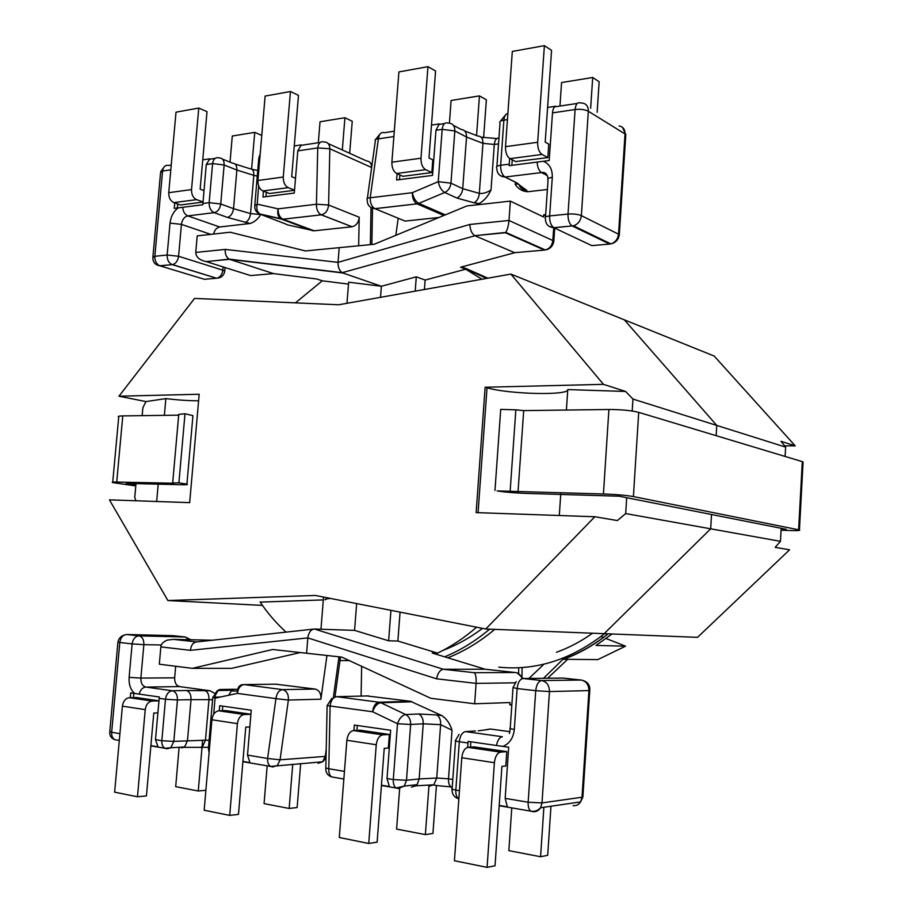 <?xml version="1.0" encoding="UTF-8"?>
<svg xmlns="http://www.w3.org/2000/svg" width="913" height="913" viewBox="0 0 913 913"><rect width="100%" height="100%" fill="white"/><g stroke="black" fill="none" stroke-linecap="round" stroke-linejoin="round"><path stroke-width="1.37" d="M467.639 747.416L468.141 741.402L508.701 747.245L505.174 798.361L507.366 806.83L499.217 805.426M487.086 867.35L454.423 860.754L461.784 757.744L494.39 762.709L487.086 867.35L495.029 865.775L501.922 766.384L505.802 765.996L506.795 751.604L474.075 746.902M384.236 748.352L388.345 748.055L389.372 734.463L360.121 730.195L353.434 730.56C349.862 731.313 347.67 734.554 346.872 740.283L376.259 744.746L368.738 843.464L377.126 842.151L384.236 748.352M511.839 704.756L509.819 704.836L509.979 702.554L474.646 703.786L430.765 698.285L341.793 657.12L306.585 653.24L307.818 637.902L436.574 678.816C437.726 673.064 439.998 669.891 443.387 669.275L314.334 629.011C310.808 629.479 308.64 632.447 307.818 637.902L190.475 650.33C191.022 645.206 193.1 642.421 196.717 641.942L313.262 629.137M474.646 703.786L476.095 683.392L515.137 682.81M353.913 730.526L354.335 725.059L390.65 730.274L387.009 778.527L389.349 786.561L381.44 785.203M509.819 704.836L511.816 705.076M361.103 696.083L361.651 666.307M485.819 669.297L515.366 672.516L474.189 672.687L443.387 669.275L485.225 669.24L432.203 653.035L437.567 653.115L397.874 641.029L400.065 612.132M354.564 630.369L356.652 603.584L354.564 630.369L314.334 629.011L354.564 630.369L388.63 640.789L397.874 641.029M476.597 627.208C464.226 637.925 451.216 646.564 437.567 653.115M606.152 638.541L625.553 646.176L596.029 645.411L612.075 633.987M600.994 636.521L603.459 637.479M608.161 633.827C594.169 645.046 579.321 653.525 563.606 659.277L597.787 659.62L625.553 646.176M547.629 678.245L567.658 659.323M388.63 640.789L390.947 610.329M441.903 715.609L436.711 714.959C439.587 716.842 440.888 720.083 440.614 724.682L452.026 730.195C450.018 723.667 446.64 718.805 441.903 715.609L410.428 701.275L366.912 695.946M436.711 714.959L418.782 713.989C421.909 715.906 423.392 719.193 423.233 723.815L419.17 778.949L406.49 780.261L410.645 724.477L423.233 723.815L440.614 724.682L436.734 778.047L419.17 778.949L417.104 784.678L416.02 785.796L411.466 787.063M509.922 731.678L490.178 728.985L484.883 729.932M470.48 747.176L470.868 741.79M356.903 730.366L357.28 725.481M511.782 807.879L508.849 850.642L540.576 856.736L543.886 807.275M540.576 856.736L547.697 855.321L550.961 806.236M494.39 762.709C495.154 756.535 497.208 753.008 500.541 752.129L468.049 747.359L474.406 746.868M468.049 747.359C464.649 748.215 462.56 751.684 461.784 757.744M500.541 752.129L506.795 751.604M399.677 788.159L396.607 829.084L425.378 834.608L429.007 785.066M425.378 834.608L432.945 833.432L436.437 785.511M368.738 843.464L339.294 837.518L346.872 740.283M376.259 744.746C377.058 738.937 379.226 735.638 382.752 734.862L389.372 734.463M496.478 745.476C497.517 740.249 499.479 737.327 502.367 736.734L465.482 731.598L475.502 730.982M474.189 672.687C475.696 673.851 476.335 677.423 476.095 683.392L436.574 678.816M543.52 678.291L563.07 659.209M509.614 158.428L509.157 165.687L549.192 160.54L552.491 112.892C552.81 109.32 553.849 107.095 555.618 106.239L547.606 107.46M537.666 142.268C537.574 148.168 539.035 152.231 542.06 154.457L509.99 158.657C506.909 156.477 505.425 152.471 505.505 146.662L537.666 142.268L544.399 45.65L551.566 50.375L545.198 142.143L548.781 144.151L547.846 157.607L515.583 161.567M428.984 157.983L432.796 159.821L431.838 172.568L402.873 176.312L396.63 173.481C393.389 171.461 391.803 167.695 391.882 162.183L420.984 158.211L427.969 66.672L435.581 70.997L428.984 157.983M460.597 267.224L514.715 252.718L460.597 267.224L465.698 269.209L425.127 280.063L416.294 276.833L381.383 286.271L342.866 272.976C339.59 271.264 337.97 267.726 338.027 262.351L339.214 247.663L374.204 244.262L466.931 205.939L510.356 201.122L508.986 220.467L552.844 240.518L553.723 227.691M397.087 173.687L396.596 180.009L432.557 175.41L435.969 130.274L439.29 123.917L431.484 125.104M545.586 215.73L543.692 214.817L545.666 214.612M398.194 218.253L395.831 235.326M505.505 232.826L544.49 250.094L514.635 252.684L474.988 235.759L342.204 272.679C339.271 270.579 337.89 267.132 338.027 262.351L469.841 224.461C470.115 229.893 471.77 233.637 474.817 235.68L505.825 232.416C507.445 229.631 508.495 225.648 508.986 220.467L469.841 224.461M510.356 201.122L543.543 216.974L543.692 214.817M481.927 279.241L465.698 269.209M346.963 303.299L348.652 282.185L381.383 286.271L380.516 297.318L381.383 286.271L342.866 272.976L229.814 259.395L273.523 273.603L250.596 275.589L206.224 261.586C199.491 260.194 195.998 257.135 195.747 252.422L197.208 235.874L230.11 232.222L305.421 250.938L339.214 247.663L338.027 262.351L225.283 249.409C224.883 253.882 226.173 257.112 229.14 259.121L206.623 261.632M425.127 280.063L424.419 289.489M416.294 276.833L415.21 291.133M439.085 217.454L405.052 221.094L400.442 219.188M479.177 203.588L474.132 202.834C477.202 200.917 478.926 197.767 479.314 193.373C482.851 193.853 486.755 192.734 491.011 189.995C488.17 196.112 484.221 200.643 479.177 203.588L475.844 204.957M474.132 202.834L456.991 198.075C460.3 196.204 462.218 193.065 462.72 188.671L466.532 137.018L454.834 130.947L450.954 183.171L462.72 188.671L479.314 193.373L482.954 143.341L466.532 137.018C466.6 132.419 464.831 129.908 461.202 129.463L453.453 125.401M547.401 189.493L527.84 191.73C522.544 191.468 518.344 189.037 515.229 184.415L515.343 182.908M512.25 159.832L511.862 165.344M399.871 174.954L399.517 179.633M559.954 106.056L561.563 82.547L592.708 77.491L599.156 81.748L597.125 112.299M592.708 77.491L590.643 108.259M509.99 158.657L515.891 161.727M544.399 45.65L512.319 51.448L505.505 146.662M542.06 154.457L547.846 157.607M449.413 123.141L451.113 100.487L479.462 95.888L486.367 99.791L483.605 137.737M479.462 95.888L476.563 135.569M427.969 66.672L398.913 71.922L391.882 162.183M420.984 158.211C420.904 163.792 422.468 167.627 425.675 169.681L431.838 172.568M547.309 175.581L541.523 172.557L505.106 177.019L516.975 182.942L510.561 179.747M514.715 252.718L517.135 252.467M202.743 159.878L209.842 158.794L206.27 164.545L202.8 204.763L174.257 208.369L174.748 202.926M191.525 189.573L168.745 192.689C168.677 197.585 170.377 200.894 173.858 202.618L196.615 199.639C193.145 197.893 191.445 194.537 191.525 189.573L198.772 108.065L207.011 111.648L200.152 189.162L203.976 190.577M283.27 177.031L257.923 180.5C257.843 185.636 259.509 189.128 262.91 190.965L288.234 187.656C284.845 185.784 283.201 182.246 283.27 177.031L290.448 91.505L298.483 95.374L291.704 176.688L295.515 178.252M294.26 145.966L301.279 144.893L297.798 150.885L294.283 193.054L262.933 197.06L263.435 191.171M284.183 223.388L287.709 224.929L314.152 230.806L352.098 226.755C356.275 225.659 358.649 222.487 359.208 217.237L358.661 245.768M273.523 273.603L316.857 279.013L322.278 280.816L348.492 284.103M295.424 302.865L322.278 280.816M222.452 159.113L232.632 163.21C235.577 163.45 236.992 165.721 236.878 170.046L233.534 208.678L220.741 203.987L224.142 164.979L236.878 170.046L253.814 175.353L250.539 213.608L233.534 208.678C232.769 213.471 230.749 216.381 227.463 217.42L249.979 223.514C254.134 222.293 257.74 219.314 260.821 214.566L260.833 214.418M213.574 234.059C214.612 229.996 216.655 227.645 219.713 226.983L249.979 223.514M177.384 207.97L177.738 203.987M173.858 202.618L180.557 204.991L202.96 202.093M265.991 196.672L266.356 192.312M294.511 190.292L269.461 193.522L262.91 190.965M261.769 135.421L254.738 132.374L232.29 136.014L230.019 162.16M196.615 199.639L202.971 201.944M254.738 132.374L251.6 169.008M168.745 192.689L176.015 112.173L198.772 108.065M349.668 153.304L352.247 121.258L344.92 117.731L320.041 121.771L318.317 142.725M344.92 117.731L342.318 149.983M288.234 187.656L294.522 190.178M257.923 180.5L265.124 96.082L290.448 91.505M150.896 745.624L158.017 746.845L155.484 739.644L159.33 696.996L130.707 692.899L130.274 697.68M145.235 709.629L122.399 706.16C123.232 701.093 125.549 698.274 129.338 697.703L152.151 701.047C148.374 701.64 146.069 704.505 145.235 709.629L137.475 796.775L146.434 795.919L153.772 713.042L157.846 712.905M237.403 723.644L211.907 719.764C212.74 714.434 215.012 711.455 218.732 710.805L244.193 714.537C240.496 715.21 238.236 718.234 237.403 723.644L229.711 815.389L238.487 814.373L245.768 727.136L249.854 726.942M314.334 629.011C310.808 629.479 308.64 632.447 307.818 637.902L306.585 653.24L272.61 649.497L192.323 668.35L159.319 664.208L160.848 646.895C161.133 643.939 163.336 641.668 167.433 640.081L173.447 639.362L196.717 641.942M242.904 761.419L249.979 762.64L247.514 755.097L251.246 710.234L219.713 705.692L219.28 710.793M175.673 666.262L174.657 677.834C174.566 682.719 176.22 685.652 179.61 686.599L210.013 690.753L214.589 693.275M275.68 684.179L315.099 689.053C319.265 690.205 321.193 693.583 320.908 699.187L326.945 655.488M260.079 601.941C267.68 613.239 276.342 623.305 286.066 632.127M320.965 629.24L323.533 597.056M300.286 652.544L231.64 668.362L192.323 668.35M181.39 747.93L184.688 746.937L187.485 740.614L191.034 699.643L177.442 699.963L173.824 741.367L205.482 740.203L208.951 699.655L191.034 699.643C191.114 694.588 189.562 691.54 186.378 690.513L210.013 690.753M133.834 693.344L133.458 697.612M129.338 697.703L136.448 697.543L158.919 700.83M222.795 706.137L222.407 710.679M250.915 714.251L225.705 710.576L218.732 710.805M205.893 790.281L198.269 791L175.695 786.664L179.119 747.268M152.151 701.047L158.908 700.876M198.269 791L202.618 740.272M122.399 706.16L114.627 792.164L137.475 796.775M300.674 763.542L297.147 807.526L289.17 808.45L264.062 803.634L267.155 765.847M289.17 808.45L292.742 764.181M244.193 714.537L250.904 714.286M211.907 719.764L204.181 810.242L229.711 815.389M340.195 656.949L339.933 661.012M237.665 689.372L234.139 689.269L231.868 690.262L228.615 695.261M464.865 268.011L487.907 278.18M494.709 629.365C479.907 641.816 464.261 651.3 447.792 657.805M604.589 633.69C571.104 659.734 535.817 670.895 498.749 667.163M325.382 599.841C324.126 599.362 325.827 598.882 330.46 598.426M625.69 513.574L710.691 528.821L711.524 514.51L710.691 528.821L780.455 541.341L775.16 547.344L789.597 549.797L697.532 637.342L604.144 633.668L710.691 528.821L604.144 633.668L485.773 629.011L594.842 516.747L617.371 520.57L625.69 513.574L626.695 497.711M262.465 605.399L167.889 600.537L315.407 595.459L485.773 629.011M323.305 599.909L260.182 602.112M785.112 456.443L785.625 447.108L716.762 425.435L624.309 319.812L716.762 425.435L716.157 435.684L716.762 425.435L632.949 399.061L625.622 391.46L603.47 384.35L510.881 274.083L338.723 304.771L194.56 298.414L118.964 396.208L145.966 401.572L142.873 407.723L142.154 415.655M785.625 447.108L781.003 441.31L795.234 445.875L714.16 356.036L510.881 274.083M632.949 399.061L632.195 411.01M136.003 483.593L134.747 497.391L135.934 500.769M118.964 396.208L199.171 394.245L189.676 502.641L109.434 499.845L167.889 600.537M625.622 391.46L567.76 389.577C569.244 395.751 508.393 394.256 487.017 387.774L485.134 387.249L476.141 512.615L594.842 516.747M485.134 387.249L603.47 384.35M567.76 389.577L566.391 410.051M560.822 492.94L559.304 515.514M145.966 401.572L165.858 398.616L164.363 415.358M158.314 483.068L156.659 501.488M165.858 398.616C177.978 400.054 188.9 400.784 198.6 400.807M780.455 541.341L781.174 528.296M784.621 445.841L795.234 445.875M135.786 485.921L112.698 482.589C111.386 482.144 112.721 481.961 116.716 482.053L174.029 483.262L172.671 483.011L178.743 414.445L184.997 413.772L192.94 415.62L192.848 416.59M172.671 483.011L178.902 482.829L186.914 484.13C188.42 484.643 186.868 484.849 182.28 484.757L126.268 483.342L135.877 484.986M178.902 482.829L184.997 413.772M112.733 482.11L118.713 417.081C117.435 416.374 118.781 415.986 122.776 415.906L178.686 415.164M781.06 530.191L788.638 530.476C797.3 530.761 800.895 530.59 799.434 529.951L633.405 496.569C625.873 495.268 615.887 494.412 603.436 493.99L497.117 490.909C505.151 492.175 514.886 493.009 526.345 493.397L619.082 496.204L786.219 529.3L781.106 529.392M803.052 462.743L802.299 461.624L638.712 412.356C631.26 410.485 621.319 409.526 608.903 409.492L523.685 410.61L515.845 409.857L510.15 491.205M515.845 409.857L500.712 409.378L494.983 490.452M502.903 746.412C509.58 743.616 513.391 737.932 514.316 729.396L517.135 688.539L535.714 690.696L528.148 802.23L505.174 798.361M344.441 771.382L328.794 768.746L330.107 705.989L372.607 711.763L397.497 723.712L393.298 779.576L387.009 778.527M549.466 691.563L588.931 690.593L582.015 797.232L542.002 802.915L549.466 691.563C549.352 685.401 546.739 681.726 541.614 680.562L523.103 678.496L563.173 678.085L581.25 680.048L541.614 680.562C538.419 681.201 536.445 684.579 535.714 690.696L549.466 691.563M443.045 650.353C456.74 645.194 469.887 637.867 482.509 628.372M489.619 629.171C475.399 641.131 460.403 650.353 444.631 656.835M522.053 667.563L522.008 676.088M528.969 678.439L544 664.15M556.474 652.27C569.016 647.762 581.045 641.405 592.56 633.211M459.433 790.692L455.838 790.087L459.307 741.733L467.958 742.977M410.428 701.275L378.998 702.223L336.6 696.687L368.555 695.9M418.782 713.989L405.692 714.537L380.812 702.759L412.208 701.789M478.207 730.811L488.649 729.441M452.791 779.485L448.511 778.789L452.026 730.195M382.752 734.862L353.434 730.56M532.77 811.634C536.022 812.056 538.613 810.767 540.542 807.765L542.002 802.915L528.148 802.23C527.965 806.59 528.844 809.569 530.773 811.143L532.77 811.634M582.095 796.01L582.871 797.049L582.015 797.232L580.611 801.888C578.728 804.764 576.206 806.008 573.044 805.608M582.072 680.185L581.25 680.048C586.237 681.178 588.805 684.693 588.931 690.593L589.775 690.536L582.871 797.049L580.611 801.888L540.542 807.765C537.791 810.721 534.527 811.851 530.773 811.143L499.194 805.723M561.506 678.097L563.743 678.142M380.812 702.759L378.998 702.223C375.528 702.896 373.394 706.069 372.607 711.763C374.49 706.4 377.229 703.398 380.812 702.759M332.72 777.111L331.693 776.94C329.57 775.445 328.6 772.706 328.794 768.746L325.815 768.016L327.128 705.806M452.22 787.474L451.193 787.052C449.23 785.591 448.34 782.84 448.511 778.789L436.734 778.047L433.812 784.803L416.02 785.796M336.6 696.687C333.062 697.315 330.894 700.419 330.107 705.989L327.128 705.646L331.83 698.331M405.692 714.537C402.142 715.221 399.403 718.28 397.497 723.712L410.645 724.477C410.747 719.775 409.104 716.465 405.692 714.537M406.49 780.261L393.298 779.576C393.104 783.674 394.051 786.481 396.116 788.01L398.262 788.512L404.299 786.07L406.49 780.261M516.256 681.6L513.026 687.523L517.135 688.539C517.876 682.479 519.862 679.135 523.103 678.496M513.003 687.888L510.23 728.06C509.032 728.38 510.39 728.825 514.316 729.396M459.056 734.349L455.61 740.363C454.469 740.717 455.701 741.173 459.307 741.733C460.072 735.764 462.138 732.386 465.482 731.598M458.84 798.898L458.577 798.738C456.557 797.186 455.644 794.299 455.838 790.087C452.232 789.437 450.999 788.855 452.152 788.353L455.564 740.934M429.624 786.036L433.812 784.803C432.614 785.591 450.657 786.584 451.193 787.052L452.232 787.234M516.324 672.687L515.366 672.516C518.504 673.007 520.73 674.992 522.019 678.462M588.953 690.034L589.775 690.536C590.163 685.56 588.063 682.262 583.487 680.664M543.475 161.27C549.569 163.941 552.513 169.304 552.297 177.339L549.637 215.936L568.012 214.064L575.099 109.526L552.491 112.892M393.88 136.551L378.393 138.867L370.221 197.767L412.356 192.689L438.251 181.653L442.189 129.349L435.969 130.274M549.364 226.527L553.803 227.691C548.302 227.2 545.495 224.142 545.392 218.538C544.331 217.294 545.746 216.427 549.637 215.936C549.535 221.676 550.927 225.591 553.803 227.691L572.12 225.922C569.278 223.799 567.909 219.85 568.012 214.064C573.432 213.688 577.883 214.213 581.364 215.639L618.535 234.185L625.04 133.949L588.349 111.249L581.364 215.639C580.645 220.855 578.02 224.244 573.467 225.796L553.974 227.771L591.841 245.62L609.724 244.068L572.12 225.922L573.467 225.796L610.865 243.885C615.305 242.424 617.861 239.195 618.535 234.185L619.311 234.698L625.804 134.576L625.04 133.949C625.04 129.326 623.054 126.679 619.071 125.983M486.469 278.431L461.864 266.927M507.445 119.614L503.896 120.139L500.666 165.264L509.203 164.169M443.855 215.479L417.024 203.85L374.969 208.678L405.052 221.094M456.991 198.075L444.734 192.483L418.862 203.359L445.339 214.863M516.975 182.942L527.84 191.73M498.521 143.877L494.298 144.459L491.011 189.995M425.675 169.681L396.63 173.481M582.266 103.032C586.34 103.717 588.371 106.456 588.349 111.249C584.913 109.526 580.497 108.944 575.099 109.526C575.738 104.173 577.484 101.982 580.337 102.964L582.266 103.032M612.68 243.406L610.865 243.885C615.75 242.71 618.569 239.651 619.311 234.698L618.112 236.547M545.7 173.424L541.523 172.557C538.898 170.788 537.437 167.307 537.141 162.115M371.386 207.776L374.969 208.678C371.705 206.76 370.142 203.131 370.221 197.767C367.38 197.893 366.387 198.406 367.243 199.331C367.015 204.843 369.582 207.959 374.935 208.655L416.979 203.839C413.817 201.887 412.277 198.167 412.356 192.689C413.395 197.893 415.563 201.453 418.862 203.359L416.979 203.839L443.935 215.445M498.943 138.068C496.375 137.84 494.835 139.974 494.298 144.459L482.954 143.341C483 138.536 481.277 136.094 477.796 136.048L464.751 130.981M515.229 184.415L517.842 183.867M444.734 192.483C441.47 190.52 439.313 186.914 438.251 181.653L450.954 183.171C450.383 187.599 448.317 190.703 444.734 192.483M367.391 198.212L375.357 140.785C374.524 139.723 375.54 139.084 378.393 138.867C379.078 133.983 381.006 131.94 384.168 132.739L394.302 131.198M454.834 130.947L442.189 129.349C442.862 124.316 444.734 122.216 447.815 123.072L449.116 123.129C452.962 123.575 454.879 126.188 454.834 130.947M545.495 217.043L548.04 180.215C546.99 178.868 548.405 177.909 552.297 177.339M516.826 182.954L504.969 177.031C499.651 176.517 496.923 173.527 496.786 168.06C495.793 166.748 497.094 165.824 500.666 165.264C500.575 171.005 502.059 174.919 505.106 177.019L500.655 175.867M507.879 113.429C505.654 113.828 504.318 116.065 503.896 120.139C500.335 120.778 499.034 121.806 500.004 123.244L496.9 166.451M526.516 189.95L526.15 189.961C522.51 189.801 520.125 187.964 518.995 184.437M547.617 249.397L545.392 249.957C549.672 248.621 552.16 245.471 552.844 240.518L553.814 241.112L553.609 242.413M624.846 136.802L625.804 134.576L622.495 127.364M178.195 207.867C173.573 211.325 170.845 216.404 170.023 223.103L167.147 255.024L154.845 256.279L162.571 171.062L170.811 169.829M225.283 249.409L195.747 252.422M297.798 150.885L317.735 147.917L316.434 204.238L278.123 208.849L257.181 204.147L258.71 186.104M223.114 266.87L222.829 270.18L178.583 256.268L181.436 224.381L210.823 234.367M172.237 264.644L216.586 278.237L204.409 279.298L159.946 265.831L172.546 264.599C175.867 263.617 177.875 260.844 178.583 256.268L167.147 255.024C167.068 259.76 168.7 262.944 172.043 264.576L172.237 264.644M359.208 217.237L328.6 205.014L329.833 148.762L371.648 167.513M371.02 207.571L370.347 244.638M206.27 164.545L212.592 163.598L209.157 202.663L202.834 203.473M314.152 230.806L283.03 219.211L321.285 214.829L352.007 226.766M285.598 223.959L260.593 214.327L281.478 219.131L312.6 230.715M219.713 226.983L187.804 215.89L214.156 212.661L227.463 217.42M157.55 265.261L159.741 265.763C156.385 264.142 154.754 260.981 154.845 256.279L152.848 257.58C152.859 262.214 155.153 264.941 159.741 265.763L172.546 264.599L216.586 278.237L220.307 277.438M204.409 279.298L201.659 278.465M222.829 270.18C222.144 274.608 220.17 277.278 216.883 278.203C221.323 277.837 223.947 275.464 224.769 271.093L222.829 270.18M170.023 223.103L181.436 224.381C182.189 219.611 184.323 216.78 187.804 215.89C184.78 214.509 183.091 211.656 182.726 207.319M281.478 219.131L282.996 219.2C279.663 217.42 278.043 213.973 278.123 208.849C277.13 213.425 278.009 216.735 280.759 218.789L281.478 219.131M329.833 148.762C329.673 144.505 327.927 142.245 324.606 141.972L323.636 141.926C320.406 141.173 318.432 143.17 317.735 147.917L329.833 148.762M328.212 143.603L366.57 160.95C369.628 161.179 371.351 163.165 371.739 166.908M352.098 226.755L321.387 214.817C325.61 213.676 328.018 210.412 328.6 205.014L316.434 204.238C316.355 209.465 317.964 212.991 321.25 214.817L282.996 219.2L259.874 213.984C257.112 211.942 256.211 208.655 257.181 204.147L254.727 205.939C254.636 209.842 256.348 212.524 259.874 213.984L259.144 213.688M260.821 214.566L250.539 213.608C249.842 218.401 248.005 221.323 245.038 222.407M235.063 164.02L249.968 168.734C252.661 168.745 253.951 170.948 253.814 175.353L257.272 176.129M254.83 204.832L258.79 158.383L259.954 156.625M209.157 202.663C209.077 207.616 210.743 210.949 214.156 212.661C217.762 211.748 219.953 208.849 220.741 203.987L209.157 202.663M171.245 165.048L168.722 165.436C165.344 164.808 163.301 166.68 162.571 171.062L160.562 172.74L152.928 256.747M212.592 163.598L224.142 164.979C224.244 160.54 222.681 158.177 219.462 157.915L218.675 157.858C215.331 157.184 213.3 159.102 212.592 163.598M250.596 275.589L247.571 274.63M224.644 271.903L225.077 267.486M134.656 693.469C130.548 689.772 128.71 684.396 129.121 677.355L132.134 643.905L119.808 642.478L111.66 732.283L119.911 733.675M190.475 650.33L160.848 646.895M247.514 755.097L267.6 758.475L275.943 698.628L237.391 693.389L215.057 698.16L213.688 714.286M161.35 644.977L143.855 644.669L140.876 678.074L174.657 677.834M138.936 635.87L185.305 636.989L173.105 635.665L126.61 634.501L138.936 635.87C142.314 636.738 143.957 639.671 143.855 644.669L132.134 643.905C132.956 638.952 135.227 636.27 138.936 635.87M320.908 699.187L288.382 700.043L280.074 759.81L325.245 756.398L326.215 749.368M333.393 697.235L338.974 656.812M212.341 640.23L173.447 639.362M155.484 739.644L161.829 740.717L165.47 699.255L159.136 698.342M277.004 684.168L244.068 684.59L282.551 689.623L315.099 689.053M234.139 689.269L220.204 689.498C216.632 690.068 214.92 692.956 215.057 698.16L212.775 697.315L218.093 690.502L215.057 695.809M215 697.155L220.341 697.03M179.61 686.599L145.829 687.067L172.272 690.753L186.378 690.513M117.914 642.193L109.811 731.37L111.66 732.283C111.466 735.81 112.493 738.263 114.741 739.656L116.134 739.895M173.767 635.733L172.443 635.642M189.059 639.716L185.305 636.989L190.794 639.751M129.121 677.355L140.876 678.074C140.762 683.095 142.417 686.085 145.829 687.067C142.565 687.443 140.362 689.794 139.21 694.108M242.459 684.659L244.068 684.59C240.427 685.161 238.202 688.094 237.391 693.389C237.22 688.128 238.909 685.218 242.459 684.659M320.92 761.921L318.112 763.279L322.654 761.784L325.245 756.398L326.067 756.306M280.074 759.81L277.426 765.402L272.804 766.943L270.568 766.429C268.399 764.968 267.406 762.309 267.6 758.475L280.074 759.81M282.551 689.623C286.739 690.81 288.691 694.291 288.382 700.043L275.943 698.628C276.742 693.218 278.944 690.217 282.551 689.623M199.97 747.427L202.424 746.868L205.482 740.203L209.111 740.249M212.569 699.757L208.951 699.655C209.077 694.622 207.708 691.609 204.843 690.627M212.74 697.692L208.461 747.804L209.442 748.671M123.94 635.151C120.642 636.372 118.644 638.655 117.937 641.987L119.808 642.478C120.63 637.559 122.901 634.9 126.61 634.501M165.47 699.255C166.292 694.154 168.563 691.324 172.272 690.753C175.798 691.757 177.521 694.827 177.442 699.963L165.47 699.255M150.873 745.864L164.876 748.272L170.799 747.77L167.182 748.786L164.876 748.272C162.651 746.857 161.635 744.335 161.829 740.717L173.824 741.367L170.799 747.77L184.688 746.937M220.204 689.498L218.093 690.502L231.868 690.262M487.017 387.774L478.07 512.684M116.716 482.053L122.776 415.906M523.685 410.61L518.036 491.89M783.674 528.798L783.639 529.483M608.903 409.492L603.436 493.99M638.712 412.356L633.405 496.569M802.299 461.624L798.624 529.757M325.781 768.381C325.736 772.74 327.71 775.594 331.693 776.94L343.847 779.029M381.429 785.488L396.116 788.01L404.299 786.07L417.104 784.678M510.241 728.608L509.386 733.493M452.049 789.083C451.855 794.048 454.023 797.266 458.577 798.738L458.851 798.784M523.263 678.496L517.397 673.064M563.07 659.22C578.945 653.503 593.952 645.035 608.092 633.827M518.664 673.486L518.698 667.757M548.04 178.674C547.321 173.995 545.198 171.952 541.683 172.534L547.252 175.456M380.207 133.789L375.654 139.404M439.256 124.373L444.494 123.575M555.583 106.718L577.256 103.431M481.083 137.155L496.752 138.559M505.676 114.718L500.313 121.326M516.621 182.965L526.15 189.961C525.101 191.262 522.875 189.619 519.451 185.042M554.705 228.113L553.814 241.112C553.038 246.008 550.231 248.964 545.392 249.957L505.825 232.416M474.817 235.68L505.597 232.712M320.155 142.451L301.244 145.315M164.431 166.554L160.722 171.633M215.08 158.394L209.807 159.204M260.148 154.377L258.995 157.059M257.763 170.457L252.136 169.373M342.204 272.679L229.14 259.121M229.62 259.326L206.224 261.586M371.853 244.49L372.515 208.244M372.082 164.443L369.309 161.818M349.337 660.613L340.218 660.544M242.892 761.682L270.568 766.429L322.654 761.784L326.021 758.201M109.754 731.804C109.514 735.695 111.181 738.309 114.741 739.656L119.295 740.443M208.392 748.329L209.088 752.757M208.506 747.348L184.129 747.348M237.369 691.095L231.057 690.924M340.378 657.725L334.957 697.087M186.914 484.13L192.94 415.62M803.098 461.921L799.434 529.951"/></g></svg>
